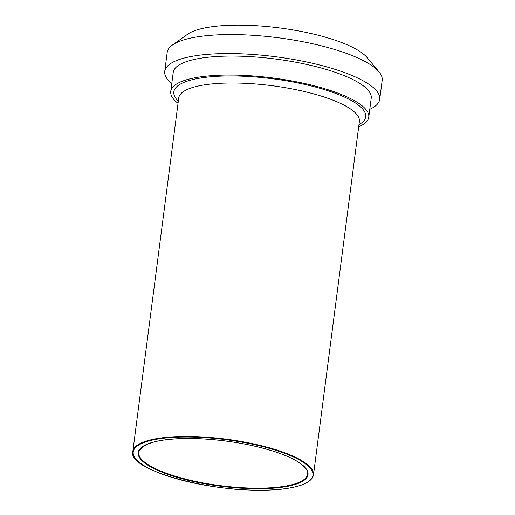 <?xml version="1.0" encoding="UTF-8"?>
<svg xmlns="http://www.w3.org/2000/svg" width="515" height="515" viewBox="0 0 515 515"><rect width="100%" height="100%" fill="white"/><g stroke="black" fill="none" stroke-linecap="round" stroke-linejoin="round"><path stroke-width="0.77" d="M358.685 126.819A99.833 26.523 -172.6 0 0 368.759 117.182A99.833 26.523 -172.6 0 0 343.209 95.243A99.833 26.523 -172.6 0 0 235.748 75.113A99.833 26.523 -172.6 0 0 170.755 91.464A99.833 26.523 -172.6 0 0 178.029 103.354M369.776 109.322A108.395 28.801 -172.6 0 0 379.716 99.298L382.181 80.314A108.395 28.801 -172.6 0 0 379.04 71.9L367.124 57.59A94.181 25.023 -172.6 0 0 345.752 44.206A94.181 25.023 -172.6 0 0 187.557 34.267L172.383 45.062A108.395 28.801 -172.6 0 0 167.195 52.395L164.729 71.379A108.395 28.801 -172.6 0 0 171.778 83.604M379.04 71.9A108.395 28.801 -172.6 0 0 354.442 56.496A108.395 28.801 -172.6 0 0 172.383 45.062M379.716 99.298A108.395 28.801 -172.6 0 0 351.977 75.48A108.395 28.801 -172.6 0 0 235.297 53.624A108.395 28.801 -172.6 0 0 164.729 71.379M368.759 117.182L371.225 98.198A99.833 26.523 -172.6 0 0 345.674 76.259A99.833 26.523 -172.6 0 0 238.213 56.129A99.833 26.523 -172.6 0 0 173.22 72.48L170.755 91.464M290.17 454.9A91.084 24.199 -172.6 0 0 192.114 436.533A91.084 24.199 -172.6 0 0 132.819 451.455C126.239 471.952 229.394 496.93 283.54 488.909C302.093 486.54 312.071 481.879 313.481 474.914A91.084 24.199 -172.6 0 0 290.17 454.9M132.819 451.455L178.731 97.992A91.084 24.199 7.4 0 1 238.027 83.07A91.084 24.199 7.4 0 1 336.076 101.436A91.084 24.199 7.4 0 1 359.386 121.45L313.481 474.914M358.968 124.636A96.736 25.705 -172.6 0 0 273.066 78.834A96.736 25.705 -172.6 0 0 178.312 101.172M307.603 474.154A85.168 22.628 7.4 0 1 279.845 486.933A85.168 22.628 7.4 0 1 160.487 470.929A85.168 22.628 7.4 0 1 138.69 452.215C143.164 441.799 164.388 437.364 202.356 438.902C227.739 440.383 251.146 444.406 272.583 450.979C283.462 454.41 292.005 458.099 298.224 462.039C309.257 470.008 307.301 471.914 307.603 474.154M280.096 487.493A85.619 22.75 -172.6 0 0 286.095 455.833A85.619 22.75 -172.6 0 0 166.094 439.746A85.619 22.75 -172.6 0 0 160.094 471.405A85.619 22.75 -172.6 0 0 280.096 487.493M156.406 471.862A90.634 24.083 7.4 0 1 162.759 438.349A90.634 24.083 7.4 0 1 289.778 455.376A90.634 24.083 7.4 0 1 283.43 488.89A90.634 24.083 7.4 0 1 156.406 471.862"/></g></svg>
